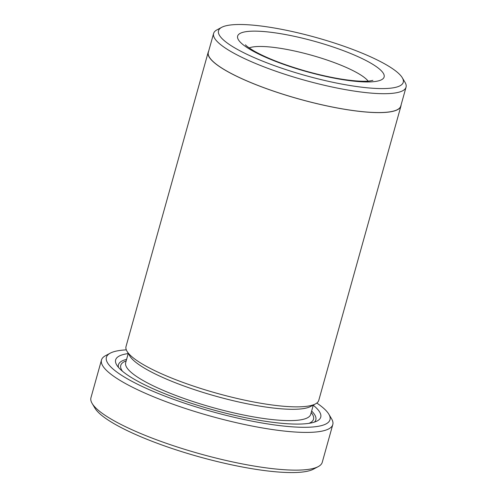 <?xml version="1.0" encoding="UTF-8"?>
<svg xmlns="http://www.w3.org/2000/svg" width="497" height="497" viewBox="0 0 497 497"><rect width="100%" height="100%" fill="white"/><g stroke="black" fill="none" stroke-linecap="round" stroke-linejoin="round"><path stroke-width="0.75" d="M126.313 349.869A116.074 23.906 15.6 0 0 122.448 350.155A116.074 23.906 15.6 0 0 110.253 353.156A116.074 23.906 15.6 0 0 173.826 399.445A116.074 23.906 15.6 0 0 313.936 426.88A116.074 23.906 15.6 0 0 328.834 414.187A116.074 23.906 15.6 0 0 316.8 403.055M328.834 414.187L331.598 418.847A120.075 24.726 -164.4 0 1 332.785 424.581A120.075 24.726 -164.4 0 1 316.179 431.974A120.075 24.726 -164.4 0 1 182.753 407.602A120.075 24.726 -164.4 0 1 101.487 360.002A120.075 24.726 -164.4 0 1 105.476 355.709L110.253 353.156M389.983 88.242A95.896 19.75 15.6 0 0 402.297 77.756A95.896 19.75 15.6 0 0 328.834 41.251A95.896 19.75 15.6 0 0 231.776 24.85A95.896 19.75 15.6 0 0 221.699 27.329A95.896 19.75 15.6 0 0 274.226 65.573A95.896 19.75 15.6 0 0 389.983 88.242M402.297 77.756L405.055 82.415A99.903 20.576 -164.4 0 1 406.049 87.186A99.903 20.576 -164.4 0 1 392.232 93.337A99.903 20.576 -164.4 0 1 281.221 73.059A99.903 20.576 -164.4 0 1 213.604 33.454A99.903 20.576 -164.4 0 1 216.922 29.882L221.699 27.329M318.266 466.596L313.489 469.143A116.074 23.906 -164.4 0 1 301.294 472.15A116.074 23.906 -164.4 0 1 183.815 452.301A116.074 23.906 -164.4 0 1 94.908 408.118L92.144 403.458A120.075 24.726 15.6 0 0 184.12 449.164A120.075 24.726 15.6 0 0 305.649 469.702A120.075 24.726 15.6 0 0 318.266 466.596A120.075 24.726 15.6 0 0 322.255 462.303L332.785 424.581M213.604 33.454L208.336 52.315A99.903 20.576 15.6 0 0 275.953 91.92A99.903 20.576 15.6 0 0 386.964 112.198A99.903 20.576 15.6 0 0 400.781 106.047L406.049 87.186M400.936 106.091L318.782 400.333A100.065 20.607 -164.4 0 1 315.452 403.912L310.681 406.465A96.058 19.781 -164.4 0 1 300.586 408.95A96.058 19.781 -164.4 0 1 203.366 392.524A96.058 19.781 -164.4 0 1 129.779 355.958L127.021 351.298A100.065 20.607 -164.4 0 1 126.027 346.521L208.181 52.272A100.065 20.607 15.6 0 0 275.91 91.945A100.065 20.607 15.6 0 0 387.095 112.254A100.065 20.607 15.6 0 0 400.936 106.091A100.065 20.607 15.6 0 0 401.091 104.923M315.452 403.912A100.065 20.607 -164.4 0 1 304.941 406.503A100.065 20.607 -164.4 0 1 203.664 389.387A100.065 20.607 -164.4 0 1 127.021 351.298M313.253 405.241A106.464 21.924 -164.4 0 1 317.198 420.953A106.464 21.924 -164.4 0 1 306.009 423.705A106.464 21.924 -164.4 0 1 198.253 405.496A106.464 21.924 -164.4 0 1 116.702 364.972A106.464 21.924 -164.4 0 1 128.214 353.578M118.491 367.413A102.463 21.104 -164.4 0 1 126.592 359.387M208.653 51.191A100.065 20.607 15.6 0 0 208.181 52.272M101.487 360.002L90.951 397.724A120.075 24.726 15.6 0 0 92.144 403.458M311.631 411.05A102.463 21.104 -164.4 0 1 314.402 422.115M368.165 81.141A64.038 13.189 15.6 0 0 318.074 57.149A64.038 13.189 15.6 0 0 254.893 46.699A64.038 13.189 15.6 0 0 249.14 47.911M248.152 31.41A76.047 15.662 -164.4 0 1 348.931 52.806A76.047 15.662 -164.4 0 1 373.607 81.682A76.047 15.662 -164.4 0 1 272.828 60.286A76.047 15.662 -164.4 0 1 248.152 31.41M313.303 405.061L310.712 414.349A96.058 19.781 -164.4 0 1 297.423 420.269A96.058 19.781 -164.4 0 1 190.686 400.768A96.058 19.781 -164.4 0 1 125.673 362.686L128.263 353.398M122.486 371.265A100.065 20.607 -164.4 0 1 126.17 360.903M311.209 412.566A100.065 20.607 -164.4 0 1 308.991 423.338M372.899 80.384L369.271 81.048C366.221 81.365 362.046 81.34 356.747 80.968C342.321 79.831 325.355 76.55 305.854 71.133C283.824 64.784 266.56 58.074 254.048 51.005C243.915 44.724 246.021 44.954 245.481 44.805"/></g></svg>
